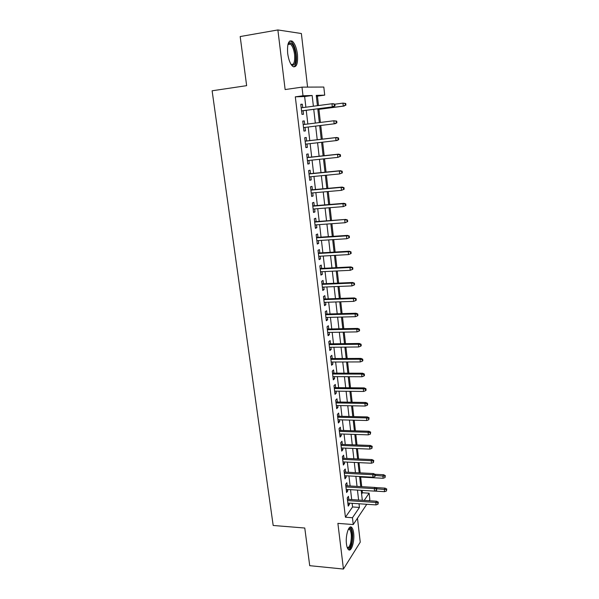<?xml version="1.0" encoding="UTF-8"?>
<svg xmlns="http://www.w3.org/2000/svg" width="599" height="599" viewBox="0 0 599 599"><rect width="100%" height="100%" fill="white"/><g stroke="black" fill="none" stroke-linecap="round" stroke-linejoin="round"><path stroke-width="0.9" d="M353.635 533.035C353.283 530.227 352.639 528.355 351.688 527.419C348.91 524.312 345.301 535.528 346.469 544.012C346.821 546.79 347.465 548.632 348.401 549.553C351.269 552.637 354.78 541.316 353.635 533.035M297.448 54.307C296.565 47.935 294.873 43.585 292.364 41.249C288.628 39.676 287.063 43.734 287.677 53.423C288.591 59.803 290.275 64.123 292.731 66.384C296.498 67.927 298.062 63.906 297.448 54.307M361.594 493.973L362.432 492.767L369.119 493.179L369.845 499.656L369.126 500.727M307.572 87.11L301.372 33.522L277.876 29.95L240.184 36.546L246.638 85.657L212.113 90.786L273.181 525.473L304.771 528.026L309.72 565.681L343.444 569.05L360.246 542.162L357.476 518.217M305.879 107.221L304.629 96.544L295.314 96.836L303.004 95.765L301.993 87.132L323.812 87.05L324.71 95.136L316.25 95.383L317.425 105.686M318.496 105.544L317.425 96.14L324.71 95.136M362.432 492.767L362.163 490.379M361.744 486.665L360.65 477.074M360.179 472.873L359.018 462.638M358.599 458.976L357.423 448.606M357.011 444.96L355.821 434.455M355.409 430.838L354.196 420.191M353.792 416.597L352.571 405.808M352.16 402.243L350.924 391.312M350.52 387.77L349.262 376.704M348.865 373.184L347.592 361.968M347.195 358.479L345.908 347.106M345.511 343.646L344.208 332.131M343.819 328.694L342.493 317.028M342.104 313.621L340.764 301.799M340.382 298.422L339.019 286.442M338.645 283.095L337.267 270.95M336.885 267.633L335.492 255.331M335.118 252.052L333.703 239.585M333.336 236.328L331.906 223.697M331.539 220.477L330.086 207.681M329.727 204.491L328.252 191.515M327.893 188.363L326.403 175.222M326.051 172.1L324.538 158.78M324.186 155.695L322.659 142.195M322.307 139.148L320.757 125.468M320.413 122.443L318.93 109.347M348.805 499.409L348.438 496.324L347.24 497.979L348.206 506.118L349.397 504.433L349.239 503.115M347.203 485.819L346.836 482.719L345.63 484.321L346.596 492.528L347.802 490.895L347.637 489.503M345.593 472.124L345.226 469.01L344.006 470.567L344.987 478.833L346.192 477.246L346.027 475.786M343.968 458.325L343.601 455.188L342.373 456.693L343.354 465.034L344.575 463.491L344.395 461.956M342.336 444.406L341.962 441.261L340.719 442.713L341.715 451.114L342.95 449.632L342.755 448.022M340.681 430.381L340.314 427.222L339.056 428.629L340.06 437.098L341.303 435.66L341.108 433.976M339.019 416.245L338.645 413.07L337.379 414.426L338.39 422.961L339.648 421.576L339.438 419.817M337.342 401.996L336.967 398.807L335.695 400.102L336.705 408.705L337.978 407.38L337.761 405.538M335.657 387.635L335.275 384.431L333.987 385.666L335.013 394.344L336.294 393.071L336.069 391.147M333.95 373.155L333.576 369.935L332.273 371.118L333.299 379.863L334.594 378.643L334.362 376.644M332.235 358.554L331.853 355.319L330.536 356.45L331.576 365.263L332.887 364.102L332.64 362.013M330.506 343.833L330.124 340.584L328.791 341.655L329.839 350.542L331.165 349.442L330.91 347.27M328.761 329.001L328.372 325.729L327.032 326.747L328.087 335.71L329.42 334.654L329.158 332.408M327.002 314.041L326.612 310.754L325.257 311.705L326.328 320.742L327.668 319.754L327.398 317.418M325.227 298.953L324.838 295.651L323.467 296.55L324.546 305.662L325.901 304.726L325.616 302.3M323.438 283.746L323.048 280.429L321.663 281.26L322.749 290.448L324.119 289.579L323.827 287.063M321.633 268.412L321.236 265.072L319.844 265.844L320.937 275.113L322.322 274.305L322.015 271.699M319.814 252.943L319.417 249.596L318.009 250.3L319.11 259.644L320.51 258.895L320.195 256.207M317.979 237.354L317.582 233.984L316.16 234.628L317.275 244.048L318.683 243.366L318.361 240.581M316.13 221.623L315.733 218.238L314.295 218.815L315.418 228.316L316.841 227.702L316.504 224.82M314.265 205.764L313.861 202.365L312.416 202.874L313.547 212.458L314.984 211.904L314.632 208.931M312.379 189.771L311.982 186.356L310.514 186.798L311.66 196.457L313.112 195.978L312.753 192.9M310.484 173.643L310.08 170.206L308.605 170.58L309.75 180.321L311.225 179.91L310.851 176.735M308.567 157.372L308.163 153.921L306.673 154.22L307.834 164.051L309.316 163.707L308.934 160.435M306.643 140.967L306.231 137.493L304.726 137.725L305.894 147.639L307.392 147.369L306.995 143.992M304.696 124.397L304.285 120.923L302.757 121.08L303.94 131.084L305.453 130.882L305.048 127.4M317.425 96.14L316.347 96.177M295.314 96.836L345.428 517.214L352.564 506.956L352.137 503.31M351.703 499.596L350.542 489.683M350.116 485.991L348.94 475.943M348.513 472.274L347.323 462.099M346.896 458.452L345.698 448.142M345.271 444.518L344.051 434.073M343.631 430.471L342.396 419.892M341.977 416.32L340.726 405.59M340.314 402.049L339.041 391.184M338.63 387.665L337.342 376.651M336.938 373.162L335.635 362.006M335.23 358.539L333.913 347.24M333.508 343.796L332.168 332.348M331.771 328.941L330.416 317.335M330.019 313.951L328.649 302.203M328.259 298.849L326.867 286.936M326.477 283.612L325.07 271.549M324.688 268.255L323.258 256.028M322.876 252.763L321.431 240.379M321.049 237.144L319.589 224.595M319.215 221.398L317.725 208.677M317.358 205.509L315.853 192.623M315.486 189.494L313.958 176.435M313.599 173.336L312.057 160.105M311.697 157.035L310.132 143.633M309.773 140.6L308.193 127.018M307.841 124.008L306.239 110.321M302.72 107.64L302.315 104.211L300.78 104.293L301.971 114.387L303.498 114.259L303.087 110.733M366.76 504.283L353.253 524.552L337.888 523.369L343.444 569.05M353.253 524.552L352.459 517.731L359.445 507.428L359.026 503.766M345.428 517.214L352.459 517.731M277.876 29.95L285.131 89.558L301.993 87.132M364.207 500.412L369.119 493.179M317.777 108.801L319.349 122.578M319.694 125.603L321.244 139.268M321.596 142.322L323.131 155.807M323.475 158.892L324.995 172.205M325.347 175.327L326.844 188.46M327.204 191.613L328.671 204.573M329.038 207.763L330.491 220.552M330.858 223.771L332.295 236.395M332.662 239.652L334.085 252.112M334.452 255.391L335.852 267.686M336.234 271.003L337.611 283.132M337.993 286.479L339.356 298.459M339.738 301.829L341.086 313.651M341.467 317.051L342.793 328.716M343.19 332.146L344.492 343.661M344.889 347.121L346.185 358.479M346.581 361.968L347.854 373.184M348.251 376.696L349.517 387.763M349.913 391.304L351.156 402.229M351.561 405.793L352.789 416.575M353.2 420.161L354.406 430.808M354.818 434.425L356.016 444.922M356.427 448.561L357.61 458.931M358.022 462.593L359.19 472.828M359.61 476.512L360.755 486.613M361.182 490.319L362.313 500.285M313.382 106.225L312.154 95.496L303.004 95.765M358.599 500.045L357.461 490.094M357.034 486.395L355.873 476.31M355.454 472.633L354.279 462.421M353.859 458.767L352.669 448.411M352.257 444.78L351.051 434.297M350.64 430.688L349.419 420.071M349.007 416.485L347.772 405.725M347.36 402.161L346.11 391.259M345.705 387.725L344.432 376.681M344.036 373.177L342.748 361.983M342.351 358.502L341.048 347.158M340.651 343.706L339.334 332.22M338.937 328.791L337.604 317.156M337.207 313.756L335.859 301.963M335.47 298.594L334.1 286.644M333.71 283.305L332.325 271.197M331.943 267.888L330.536 255.616M330.161 252.336L328.731 239.907M328.357 236.657L326.912 224.063M326.545 220.851L325.077 208.085M324.71 204.903L323.228 191.965M322.868 188.82L321.363 175.709M321.004 172.602L319.477 159.319M319.125 156.242L317.582 142.779M317.23 139.739L315.666 126.097M315.321 123.08L313.741 109.332M304.629 96.544L312.154 95.496M352.564 506.956L359.445 507.428M300.795 104.413L302.315 104.211M302.765 121.118L304.285 120.923M303.94 131.069L305.453 130.882M305.879 147.534L307.392 147.369M307.811 163.864L309.316 163.707M309.72 180.052L311.225 179.91M311.615 196.105L313.112 195.978M313.494 212.024L314.984 211.904M315.359 227.807L316.841 227.702M317.2 243.464L318.683 243.366M319.035 258.978L320.51 258.895M320.854 274.372L322.322 274.305M322.651 289.639L324.119 289.579M324.441 304.779L325.901 304.726M326.215 319.791L327.668 319.754M327.967 334.684L329.42 334.654M329.712 349.449L331.165 349.442M331.442 364.102L332.887 364.102M333.156 378.635L334.594 378.643M334.856 393.049L336.294 393.071M336.548 407.35L337.978 407.38M338.218 421.539L339.648 421.576M339.88 435.615L341.303 435.66M341.527 449.572L342.95 449.632M343.167 463.431L344.575 463.491M344.784 477.171L346.192 477.246M346.394 490.806L347.802 490.895M347.997 504.336L349.397 504.433M301.559 110.935L333.314 106.757L301.552 110.867M334.474 105.858L335.036 105.828L334.848 104.121L334.287 104.151L334.474 105.858L332.295 106.824L331.958 103.754L301.2 107.842M334.287 104.151L331.958 103.754L332.977 103.694L334.848 104.121M333.314 106.757L335.036 105.828M345.915 105.125L345.743 103.477L345.219 103.507L345.391 105.154L345.915 105.125L343.287 106.09L342.965 103.118L334.863 104.196M345.219 103.507L342.965 103.118L345.743 103.477M345.391 105.154L343.287 106.09L317.852 109.43M344.238 106.023L317.859 109.482M288.029 44.094L289.205 42.791C292.162 42.544 294.304 46.43 295.629 54.442C296.138 63.195 294.648 66.571 291.159 64.557M291.054 64.392C293.914 65.186 295.09 61.899 294.581 54.531C293.869 49.432 292.507 45.951 290.5 44.094L288.628 43.757L287.977 44.289M293.817 66.946C296.056 65.388 296.864 61.24 296.243 54.494C295.359 48.167 293.675 43.847 291.174 41.533L289.849 40.942M348.521 528.932L349.337 528.46C351.89 527.637 353.208 537.078 351.456 543.525C350.228 547.823 348.835 549.201 347.278 547.658M347.165 547.329C348.491 547.995 349.644 546.587 350.61 543.091C351.83 536.801 351.508 532.264 349.644 529.464L348.363 529.239M348.678 549.77C349.928 549.305 350.977 547.471 351.815 544.281C353.32 536.494 352.916 530.864 350.61 527.405L350.168 527.098M336.331 122.87L336.893 122.802L336.705 121.11L336.151 121.178L336.331 122.87L334.16 123.821L303.528 127.587L335.17 123.701L334.16 123.821L333.83 120.773L303.176 124.592M336.151 121.178L333.83 120.773L336.705 121.11M335.17 123.701L336.893 122.802M338.727 139.634L338.547 137.957L337.993 138.047L338.18 139.732L338.727 139.634L337.012 140.495L305.483 144.164M338.18 139.732L336.017 140.668L335.68 137.65L336.683 137.478L305.131 141.139M337.993 138.047L335.68 137.65L305.131 141.192M338.547 137.957L336.683 137.478M340.554 156.317L340.367 154.654L339.82 154.774L340.007 156.444L340.554 156.317L337.851 157.372L307.422 160.592M340.007 156.444L337.851 157.372L337.522 154.377L338.517 154.153L307.062 157.537M339.82 154.774L337.522 154.377L307.077 157.649M340.367 154.654L338.517 154.153M342.358 172.856L342.179 171.209L341.632 171.359L341.812 173.006L342.358 172.856L339.67 173.927L309.346 176.885M341.812 173.006L339.67 173.927L339.348 170.955L340.329 170.685L308.979 173.792M341.632 171.359L339.348 170.955L309.002 173.965M342.179 171.209L340.329 170.685M344.148 189.247L343.968 187.614L343.429 187.794L343.609 189.434L344.148 189.247L341.475 190.34L311.255 193.035M343.609 189.434L341.475 190.34L341.153 187.397L342.126 187.068L310.881 189.905M343.429 187.794L341.153 187.397L310.911 190.138M343.968 187.614L342.126 187.068M345.923 205.502L345.743 203.885L345.211 204.094L345.391 205.712L345.923 205.502L343.264 206.61L313.142 209.051M345.391 205.712L343.264 206.61L342.942 203.69L343.908 203.316L312.768 205.891M345.211 204.094L342.942 203.69L312.805 206.176M345.743 203.885L343.908 203.316M346.978 220.252L347.158 221.855L347.682 221.615L347.51 220.013L344.717 219.848L345.039 222.738L315.014 224.932M314.677 222.079L345.675 219.421L314.64 221.735M347.51 220.013L345.675 219.421M345.039 222.738L347.158 221.855M348.73 236.268L348.91 237.863L349.427 237.593L349.254 236.006L346.477 235.864L346.799 238.731L316.871 240.678M316.542 237.848L346.477 235.864L347.42 235.392L316.497 237.451M349.254 236.006L347.42 235.392M346.799 238.731L348.91 237.863M350.467 252.149L350.64 253.729L351.156 253.437L350.984 251.857L348.229 251.745L348.536 254.59L318.72 256.29M318.383 253.489L348.229 251.745L349.157 251.228L318.331 253.033M350.984 251.857L349.157 251.228M348.536 254.59L350.64 253.729M352.19 267.895L352.362 269.46L352.871 269.146L352.699 267.581L349.958 267.491L350.265 270.314L320.547 271.774M320.218 268.996L349.958 267.491L350.879 266.922L320.158 268.487M352.699 267.581L350.879 266.922M350.265 270.314L352.362 269.46M353.897 283.507L354.069 285.064L354.571 284.72L354.406 283.17L351.673 283.11L351.98 285.903L322.359 287.123M322.03 284.368L351.673 283.11L352.586 282.496L321.963 283.806M354.406 283.17L352.586 282.496M351.98 285.903L354.069 285.064M355.589 298.991L355.761 300.533L356.255 300.159L356.091 298.624L353.373 298.587L353.68 301.364L324.156 302.353M323.834 299.62L353.373 298.587L354.279 297.928L323.76 299.006M356.091 298.624L354.279 297.928M353.68 301.364L355.761 300.533M357.266 314.348L357.438 315.875L357.932 315.478L357.768 313.951L357.266 314.348L355.065 313.943L355.364 316.691L325.938 317.455M325.616 314.745L355.065 313.943L355.963 313.24L325.542 314.078M357.768 313.951L355.963 313.24M355.364 316.691L357.438 315.875M358.936 329.57L359.101 331.082L359.587 330.663L359.422 329.151L358.936 329.57L356.734 329.165L357.034 331.891L327.705 332.43M327.383 329.742L356.734 329.165L357.625 328.417L327.301 329.031M359.422 329.151L357.625 328.417M357.034 331.891L359.101 331.082M360.583 344.665L360.748 346.17L361.234 345.728L361.07 344.223L360.583 344.665L358.397 344.268L358.696 346.971L329.457 347.285M329.143 344.62L358.397 344.268L359.273 343.474L329.053 343.856M361.07 344.223L359.273 343.474M358.696 346.971L360.748 346.17M362.223 359.64L362.388 361.13L362.867 360.665L362.702 359.175L362.223 359.64L360.044 359.243L360.336 361.923L331.195 362.021M330.888 359.378L360.044 359.243L360.912 358.404L330.79 358.561M362.702 359.175L360.912 358.404M360.336 361.923L362.388 361.13M363.848 374.487L364.005 375.97L364.484 375.476L364.319 374.001L363.848 374.487L361.676 374.09L361.968 376.749L332.924 376.636M332.61 374.016L361.676 374.09L362.537 373.214L332.512 373.147M364.319 374.001L362.537 373.214M361.968 376.749L364.005 375.97M365.457 389.223L365.615 390.683L366.086 390.174L365.929 388.706L365.457 389.223L363.293 388.818L363.586 391.454L334.631 391.132M334.324 388.534L363.293 388.818L364.147 387.905L334.22 387.62M365.929 388.706L364.147 387.905M363.586 391.454L365.615 390.683M367.052 403.823L367.209 405.283L367.681 404.744L367.516 403.292L367.052 403.823L364.903 403.426L365.188 406.04L336.331 405.516M336.024 402.932L364.903 403.426L365.749 402.468L335.912 401.974M367.516 403.292L365.749 402.468M365.188 406.04L367.209 405.283M368.64 418.319L368.797 419.757L369.096 417.758L368.64 418.319L366.491 417.915L366.783 420.513L338.016 419.779M337.709 417.218L366.491 417.915L367.329 416.919L337.589 416.215M369.096 417.758L367.329 416.919M366.783 420.513L368.797 419.757M370.212 432.688L370.369 434.118L370.669 432.111L370.212 432.688L368.071 432.283L368.355 434.859L339.685 433.931M339.386 431.392L368.071 432.283L368.902 431.25L339.259 430.344M370.669 432.111L368.902 431.25M368.355 434.859L370.369 434.118M371.769 446.944L371.927 448.359L372.219 446.345L371.769 446.944L369.643 446.54L369.92 449.093L341.34 447.97M341.041 445.446L369.643 446.54L370.459 445.469L340.913 444.353M372.219 446.345L370.459 445.469M369.92 449.093L371.927 448.359M373.312 461.088L373.469 462.495L373.761 460.466L373.312 461.088L371.193 460.683L371.477 463.214L342.987 461.896M342.688 459.396L371.193 460.683L372.009 459.575L342.553 458.257M373.761 460.466L372.009 459.575M371.477 463.214L373.469 462.495M374.847 475.112L375.004 476.512L375.296 474.475L374.847 475.112L372.735 474.715L373.012 477.223L344.612 475.711M344.32 473.232L372.735 474.715L373.544 473.562L344.185 472.049M375.296 474.475L373.544 473.562M373.012 477.223L375.004 476.512M376.367 489.031L376.524 490.416L376.808 488.372L376.367 489.031L374.27 488.627L374.54 491.12L346.229 489.42M345.945 486.957L374.27 488.627L375.064 487.444L345.795 485.737M376.808 488.372L375.064 487.444M374.54 491.12L376.524 490.416M385.052 477.583L385.322 475.621L385.052 477.583L383.128 478.272L382.873 475.853L383.622 474.737L374.944 474.288M384.91 476.235L375.401 475.456M383.128 478.272L359.662 477.014M383.622 474.737L385.322 475.621M377.879 502.831L378.029 504.208L378.313 502.157L377.879 502.831L375.783 502.434L376.06 504.905L347.839 503.025M347.547 500.584L375.783 502.434L376.576 501.213L347.398 499.319M378.313 502.157L376.576 501.213M376.06 504.905L378.029 504.208M386.482 490.993L386.744 489.016L386.482 490.993L384.565 491.674L384.311 489.271L385.052 488.125L375.274 487.556M386.34 489.653L376.861 488.829M384.565 491.674L374.66 491.075M385.052 488.125L386.744 489.016M288.628 43.757L289.205 42.791M287.917 44.521L290.5 44.094M348.64 529.142L349.337 528.46M348.304 529.359L349.644 529.464"/></g></svg>
